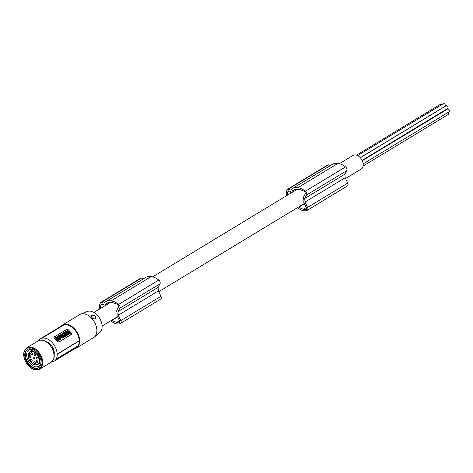 <?xml version="1.0" encoding="UTF-8"?>
<svg xmlns="http://www.w3.org/2000/svg" width="473" height="473" viewBox="0 0 473 473"><rect width="100%" height="100%" fill="white"/><g stroke="black" fill="none" stroke-linecap="round" stroke-linejoin="round"><path stroke-width="0.71" d="M105.426 305.475L105.343 304.435L108.4 302.584M295.164 189.419L292.107 191.269A16.324 10.613 58.8 0 1 293.006 190.394A14.704 9.561 58.8 0 1 293.372 190.158A14.704 9.561 58.8 0 1 297.428 189.235A19.594 12.736 58.8 0 1 298.392 189.324A19.594 12.736 58.8 0 1 302.099 190.388A10.181 6.622 58.8 0 1 303.648 190.915A2.146 1.395 58.8 0 1 304.677 191.802A2.146 1.395 58.8 0 1 305.097 194.208L303.288 197.537A7.923 5.15 -121.2 0 1 303.879 200.18A7.923 5.15 -121.2 0 1 303.749 202.261L306.22 207.411A2.146 1.395 -121.2 0 1 305.984 209.693A2.146 1.395 -121.2 0 1 305.197 209.799A10.962 7.125 58.8 0 1 303.495 209.232A19.594 12.736 58.8 0 1 299.805 207.765A19.594 12.736 58.8 0 1 298.812 207.186L304.464 203.762M104.101 306.279L104.036 305.481A0.804 0.526 58.8 0 0 103.374 304.559L101.908 304.056A0.804 0.526 58.8 0 0 101.423 304.204L101.713 304.027M100.714 308.331A7.172 4.659 58.8 0 1 101.033 304.99A9.951 6.468 58.8 0 1 101.423 304.204M119.681 322.214L118.433 322.964A10.962 7.125 58.8 0 1 116.73 322.403A19.594 12.736 58.8 0 1 113.041 320.93A19.594 12.736 58.8 0 1 112.048 320.351A12.86 8.36 58.8 0 1 111.746 320.174M105.343 304.435A16.324 10.613 58.8 0 1 106.242 303.56A14.704 9.561 58.8 0 1 106.608 303.323A14.704 9.561 58.8 0 1 110.664 302.401A19.594 12.736 58.8 0 1 111.622 302.495A19.594 12.736 58.8 0 1 115.335 303.56A10.181 6.622 58.8 0 1 116.884 304.08A2.146 1.395 58.8 0 1 117.913 304.967A2.146 1.395 58.8 0 1 118.333 307.373L116.524 310.702A7.923 5.15 -121.2 0 1 117.115 313.345A7.923 5.15 -121.2 0 1 116.985 315.432L119.456 320.576A2.146 1.395 -121.2 0 1 119.22 322.858A2.146 1.395 -121.2 0 1 118.433 322.964M99.756 308.91A9.697 6.303 58.8 0 1 100.637 302.637A11.281 7.332 58.8 0 1 100.743 302.519A1.342 0.875 58.8 0 1 100.92 302.348A1.342 0.875 58.8 0 1 101.524 302.312L103.859 303.11A17.188 11.175 58.8 0 1 105.402 301.863A17.188 11.175 58.8 0 1 110.901 300.863A17.188 11.175 58.8 0 1 111.078 300.887A17.625 11.458 58.8 0 1 111.108 300.893A17.625 11.458 58.8 0 1 118.634 304.399A2.684 1.744 58.8 0 1 119.332 305.138A2.684 1.744 58.8 0 1 119.858 308.136L117.978 311.66L118.25 315.231L120.81 320.605A2.684 1.744 58.8 0 1 120.509 323.443A2.684 1.744 58.8 0 1 120.361 323.52A12.824 8.337 58.8 0 1 113.591 322.752A12.824 8.337 58.8 0 1 112.722 322.237A17.188 11.175 58.8 0 1 112.539 322.143A17.188 11.175 58.8 0 1 110.552 320.895M112.048 320.351L117.7 316.928M360.337 157.74L446.045 105.81A1.573 1.023 58.8 0 1 447.281 106.088A1.573 1.023 58.8 0 1 448.043 107.56A1.573 1.023 58.8 0 1 447.671 108.5L362.105 160.347M357.665 155.599L443.361 103.676A1.573 1.023 58.8 0 1 444.602 103.954A1.573 1.023 58.8 0 1 445.365 105.426A1.573 1.023 58.8 0 1 444.987 106.366L360.29 157.686M101.033 304.99L102.334 304.204M286.52 195.745A9.697 6.303 58.8 0 1 287.401 189.472A11.281 7.332 58.8 0 1 287.507 189.348A1.342 0.875 58.8 0 1 287.685 189.182A1.342 0.875 58.8 0 1 288.288 189.147L290.623 189.945A17.188 11.175 58.8 0 1 292.166 188.697A17.188 11.175 58.8 0 1 297.665 187.692A17.188 11.175 58.8 0 1 297.842 187.722A17.625 11.458 58.8 0 1 297.872 187.728A17.625 11.458 58.8 0 1 305.398 191.234A2.684 1.744 58.8 0 1 306.096 191.973A2.684 1.744 58.8 0 1 306.622 194.971L304.742 198.494L305.014 202.066L307.574 207.44A2.684 1.744 58.8 0 1 307.273 210.278A2.684 1.744 58.8 0 1 307.125 210.355A12.824 8.337 58.8 0 1 300.355 209.586A12.824 8.337 58.8 0 1 299.486 209.072A17.188 11.175 58.8 0 1 299.303 208.977A17.188 11.175 58.8 0 1 297.316 207.73M345.532 178.516L361.337 168.944A7.923 5.15 -121.2 0 0 363.229 164.22A7.923 5.15 -121.2 0 0 359.379 156.788A7.923 5.15 -121.2 0 0 353.124 155.392L339.431 163.688M290.865 193.114L290.8 192.31A0.804 0.526 58.8 0 0 290.138 191.394L288.672 190.891A0.804 0.526 58.8 0 0 288.187 191.039L288.477 190.861M117.978 311.66L158.124 287.336L158.396 290.907L118.25 315.231M105.402 301.863L145.548 277.539A17.188 11.175 58.8 0 1 151.047 276.534A17.188 11.175 58.8 0 1 151.224 276.563A17.625 11.458 58.8 0 1 151.254 276.563A17.625 11.458 58.8 0 1 158.78 280.075A2.684 1.744 58.8 0 1 159.478 280.814A2.684 1.744 58.8 0 1 160.004 283.812L158.124 287.336M362.288 160.731L447.346 109.192A1.573 1.023 58.8 0 1 448.587 109.47A1.573 1.023 58.8 0 1 449.35 110.942A1.573 1.023 58.8 0 1 448.978 111.882L363.193 163.859M304.742 198.494L344.888 174.17L345.16 177.742L305.014 202.066M356.547 155.132L440.866 104.042A1.573 1.023 58.8 0 1 442.184 104.391M345.16 177.742L347.72 183.11A2.684 1.744 58.8 0 1 347.419 185.954A2.684 1.744 58.8 0 1 347.271 186.025M298.812 207.186A12.86 8.36 58.8 0 1 298.51 207.008M292.107 191.269L292.19 192.31M327.653 165.024A1.342 0.875 58.8 0 1 327.83 164.858A1.342 0.875 58.8 0 1 328.433 164.823L330.438 165.509M292.166 188.697L332.312 164.373A17.188 11.175 58.8 0 1 337.811 163.368A17.188 11.175 58.8 0 1 337.988 163.398A17.625 11.458 58.8 0 1 338.018 163.398A17.625 11.458 58.8 0 1 345.544 166.91A2.684 1.744 58.8 0 1 346.242 167.643A2.684 1.744 58.8 0 1 346.768 170.647L344.888 174.17M293.006 190.394L293.757 189.945M140.889 278.189A1.342 0.875 58.8 0 1 141.066 278.023A1.342 0.875 58.8 0 1 141.669 277.988L143.674 278.674M116.73 322.403L119.515 320.712M111.078 300.887L151.224 276.563M448.049 112.444A1.573 1.023 58.8 0 1 448.51 113.591A1.573 1.023 58.8 0 1 448.132 114.531L363.152 166.023M287.478 195.166A7.172 4.659 58.8 0 1 287.797 191.825L289.098 191.039M106.242 303.56L106.993 303.11M297.842 187.722L337.988 163.398M158.396 290.907L160.956 296.281A2.684 1.744 58.8 0 1 160.654 299.119A2.684 1.744 58.8 0 1 160.507 299.19M287.797 191.825A9.951 6.468 58.8 0 1 288.187 191.039M443.183 111.214A1.573 1.023 58.8 0 1 443.313 111.64M303.495 209.232L306.279 207.546M55.855 359.965L78.11 346.478A13.427 8.733 58.8 0 1 76.449 347.998L93.642 337.586A13.427 8.733 -121.2 0 0 94.387 337.042L99.833 332.401A12.274 7.982 -121.2 0 0 101.003 331.017A12.274 7.982 -121.2 0 0 97.219 315.113A12.274 7.982 -121.2 0 0 87.18 311.524L80.546 314.202A13.427 8.733 -121.2 0 0 79.724 314.61L62.531 325.028A13.427 8.733 58.8 0 1 74.332 328.552A13.427 8.733 58.8 0 1 78.79 345.367L56.535 358.847A13.427 8.733 -121.2 0 1 55.855 359.965L55.678 359.776A13.161 8.555 -121.2 0 1 54.052 361.254A13.161 8.555 -121.2 0 1 52.586 361.88L52.485 361.774A13.025 8.467 58.8 0 1 51.551 361.94M94.387 337.042A13.427 8.733 -121.2 0 0 95.664 335.528A13.427 8.733 -121.2 0 0 91.526 318.134A13.427 8.733 -121.2 0 0 80.546 314.202M95.534 318.719C93.719 320.31 89.486 315.869 92.223 315.243C95.298 315.249 96.403 316.407 95.534 318.719M76.449 347.998A13.427 8.733 58.8 0 1 74.823 348.672M54.052 361.254L76.135 347.88A13.161 8.555 -121.2 0 0 77.217 347.022M39.33 339.596L38.792 340.223A13.161 8.555 58.8 0 1 40.412 338.745A13.161 8.555 58.8 0 1 41.884 338.118L41.985 338.23A13.025 8.467 58.8 0 1 51.929 342.275A13.025 8.467 58.8 0 1 57.132 354.123L79.127 340.797A13.025 8.467 58.8 0 0 73.924 328.948A13.025 8.467 58.8 0 0 63.979 324.904L63.961 324.738A13.161 8.555 -121.2 0 0 62.495 325.365L40.412 338.745M61.183 326.157A13.427 8.733 58.8 0 1 62.531 325.028M78.79 345.367L56.535 358.847M78.435 345.284A13.161 8.555 58.8 0 0 79.316 340.856L57.233 354.236A13.161 8.555 -121.2 0 1 56.358 358.658M54.182 337.219L54.312 338.514A13.025 8.467 58.8 0 1 55.814 339.921A13.025 8.467 58.8 0 1 57.186 341.536L58.853 342.127L71.417 334.263M69.484 333.755L70.246 333.424L69.72 333.743L68.703 332.673L69.496 333.749L68.875 334.34L69.496 333.749M68.071 333.158L68.603 332.832M68.969 333.595L68.1 333.075M67.473 332.968L67.615 333.979M68.36 334.376L68.875 334.34M69.289 332.418L69.584 332.135L69.229 332.353L70.246 333.424M64.771 335.156L66.049 336.061L66.575 335.741L65.658 334.517L66.013 334.299L65.664 333.932L64.423 334.683L64.736 335.115M65.717 334.582L66.013 334.299M60.378 337.273L61.171 336.782L61.561 337.196L60.964 337.462M61.857 337.905L60.325 337.35M55.595 337.539L55.501 338.012L57.996 340.631L60.786 339.253L60.881 338.78L58.386 336.161L55.595 337.539L58.09 340.471L60.881 338.78M66.545 333.27L67.19 332.779L66.504 333.229M63.772 334.074L64.304 333.654L63.713 334.009L63.926 334.24L64.517 333.879L64.831 334.21L63.453 335.044C62.111 335.103 61.656 334.624 62.087 333.607L63.465 332.773L63.778 333.098L63.246 333.518M62.43 335.209L63.358 335.203L64.831 334.21M61.839 333.891L61.732 334.476M59.681 337.432L58.309 335.996L59.681 337.432L60.325 336.942L59.9 336.498L60.308 336.232M59.959 336.557L60.272 336.321M67.834 332.005L68.378 332.158L69.099 331.626L67.769 331.254L67.686 330.213L66.995 331.035M67.142 332.856L67.763 332.531L67.816 331.815L69.099 331.626M65.954 331.478L67.054 331.786L67.131 332.714M64.641 332.058L65.168 331.739L66.539 333.175L66.013 333.495L64.878 333.211L65.463 333.826L64.937 334.145L63.565 332.708L64.092 332.389L65.227 332.673L64.641 332.058L64.902 332.59M65.108 333.453L65.913 333.654L66.539 333.175M64.801 334.263L65.463 333.826M61.265 335.629L62.081 335.978L62.702 335.499L61.336 334.062L60.81 334.381L61.289 334.884L59.817 334.979L61.188 336.415L61.715 336.096L61.088 336.575L60.42 335.871M59.817 334.979L59.852 335.274M60.81 334.381L61.129 334.979M63.619 336.859L62.755 335.694L63.281 335.375L64.417 335.659L63.831 335.044L64.092 335.576M64.293 336.433L65.103 336.64L65.729 336.161L64.358 334.724L63.831 335.044M64.026 337.29L64.653 336.811L64.068 336.197L65.197 336.48L65.729 336.161M62.755 335.694L62.95 336.161M61.614 336.534L61.502 337.131M61.537 337.231L61.951 337.71M62.17 337.834L63.5 337.456M67.178 334.979L68.526 334.464L66.539 333.4L65.989 333.731L66.74 335.546L67.639 334.6L68.526 334.464M66.628 335.659L67.29 335.209M65.989 333.731L66.533 335.44M71.293 334.358A1.342 0.964 -148.7 0 0 71.541 334.115A1.342 0.964 -148.7 0 0 71.263 332.886L68.39 329.87A1.342 0.964 31.3 0 0 66.616 329.456L54.401 336.859A1.342 0.964 -148.7 0 0 54.153 337.107A1.342 0.964 -148.7 0 0 54.425 338.331L57.304 341.346A1.342 0.964 31.3 0 0 59.072 341.766L71.068 334.724M67.42 333.045L69.235 331.768L69.584 332.135M68.118 333.128L68.703 332.673M67.716 332.685C67.255 333.613 67.674 334.109 68.969 334.18M64.771 335.055L65.132 334.837L66.149 335.901L66.675 335.582M60.42 337.19L62.383 338.053M61.561 337.196L60.993 337.379L61.993 337.645M58.185 338.006L57.706 337.97L58.185 338.006M58.959 339.827L58.374 338.715L59.06 339.667L58.132 339.998L56.175 337.947M56.116 337.811L57.109 337.385L58.374 338.715M59.373 338.674L58.841 338.863L57.316 337.261M59.125 338.922C59.669 337.586 59.06 336.959 57.31 337.03L57.257 337.119M58.173 338.355L57.682 338.065M57.156 338.396L57.008 337.545L56.121 337.846M58.274 338.875L57.558 338.822M57.428 337.852L58.167 338.627M59.32 338.751L57.257 337.16M67.19 332.779L65.824 331.342L65.209 331.78M65.274 331.674L66.646 333.11M63.778 333.098L63.187 333.459L64.304 333.654M62.087 333.607L61.786 333.962M62.454 334.127L63.146 334.6M60.13 336.457L59.279 335.304L58.41 335.836M59.775 337.273L60.325 336.942M59.568 336.149L59.249 335.812L59.568 336.149M59.704 336.061L59.302 335.871M59.61 336.22L59.291 335.889M67.148 332.903L67.154 331.626L65.918 331.283L67.107 331.07L67.065 330.586M67.243 332.744L67.864 332.371M62.081 335.978L62.702 335.499M61.573 335.44L62.176 335.818M61.667 335.28L61.206 335.564L61.715 336.096M64.127 337.131L64.653 336.811M61.596 336.593C61.916 337.763 62.566 338.024 63.553 337.379C63.412 336.126 62.779 335.812 61.656 336.451L61.596 336.593M62.223 336.829L62.974 337.172L62.223 336.829M62.903 337.237L62.217 336.752M66.74 334.068L67.219 334.346L66.74 334.068M63.961 324.738L41.884 338.118M38.017 340.98A13.427 8.733 58.8 0 1 38.609 340.034M54.111 354.75A9.265 6.025 -121.2 0 0 50.576 344.504A9.265 6.025 -121.2 0 0 46.206 341.707M27.688 363.406A10.743 6.983 -121.2 0 0 38.49 367.864A10.743 6.983 -121.2 0 0 38.159 353.94A10.743 6.983 -121.2 0 0 27.351 349.482A10.743 6.983 -121.2 0 0 27.688 363.406M27.623 349.334A10.743 6.983 -121.2 0 0 28.209 363.087A10.743 6.983 -121.2 0 0 38.745 367.692M33.488 349.754A9.537 6.196 -121.2 0 0 28.959 349.925A9.537 6.196 -121.2 0 0 29.249 362.283A9.537 6.196 -121.2 0 0 38.839 366.238A9.537 6.196 -121.2 0 0 41.086 362.3M29.894 352.959L28.551 353.881A7.261 4.718 -121.2 0 0 31.177 362.448A7.261 4.718 -121.2 0 0 38.65 363.24A7.261 4.718 -121.2 0 0 36.409 353.839A7.261 4.718 -121.2 0 0 29.474 352.367L29.793 352.681M30.343 355.826A1.076 0.698 -121.2 0 0 29.403 355.548A1.076 0.698 -121.2 0 0 29.568 357.103A1.076 0.698 -121.2 0 0 30.514 357.387A1.076 0.698 -121.2 0 0 30.343 355.826M34.18 357.505A1.076 0.698 -121.2 0 0 33.234 357.227A1.076 0.698 -121.2 0 0 33.406 358.782A1.076 0.698 -121.2 0 0 34.352 359.06A1.076 0.698 -121.2 0 0 34.18 357.505M34.931 362.082A1.076 0.698 -121.2 0 0 33.991 361.798A1.076 0.698 -121.2 0 0 34.157 363.353A1.076 0.698 -121.2 0 0 35.103 363.636A1.076 0.698 -121.2 0 0 34.931 362.082M31.313 354.236A1.076 0.698 58.8 0 1 31.141 352.681A1.076 0.698 58.8 0 1 32.087 352.959A1.076 0.698 58.8 0 1 32.259 354.519A1.076 0.698 58.8 0 1 31.313 354.236M34.57 355.176A1.076 0.698 58.8 0 1 34.399 353.615A1.076 0.698 58.8 0 1 35.345 353.899A1.076 0.698 58.8 0 1 35.516 355.454A1.076 0.698 58.8 0 1 34.57 355.176M31.762 359.793A1.076 0.698 -121.2 0 0 30.816 359.51A1.076 0.698 -121.2 0 0 30.987 361.07A1.076 0.698 -121.2 0 0 31.928 361.348A1.076 0.698 -121.2 0 0 31.762 359.793M37.503 360.994A1.076 0.698 -121.2 0 0 36.563 360.716A1.076 0.698 -121.2 0 0 36.728 362.271A1.076 0.698 -121.2 0 0 37.674 362.555A1.076 0.698 -121.2 0 0 37.503 360.994M36.965 358.735A1.076 0.698 58.8 0 1 36.799 357.18A1.076 0.698 58.8 0 1 37.739 357.458A1.076 0.698 58.8 0 1 37.911 359.013A1.076 0.698 58.8 0 1 36.965 358.735M30.189 353.502A1.005 0.656 58.8 0 1 29.953 354.135A1.005 0.656 58.8 0 1 29.066 353.875L28.534 353.621L28.794 354.141L30.053 353.278M29.811 352.834L28.676 353.532M28.794 354.141A1.277 0.828 58.8 0 0 30.112 354.277A1.277 0.828 58.8 0 0 29.716 352.627L29.486 352.048A7.527 4.896 -121.2 0 1 30.053 351.61L33.222 349.659M41.985 338.23L63.979 324.904M92.324 315.668A2.146 1.549 31.3 0 0 92.365 318.022A2.146 1.549 31.3 0 0 95.197 318.684A2.146 1.549 31.3 0 0 95.156 316.331A2.146 1.549 31.3 0 0 92.324 315.668M119.858 308.136L160.004 283.812M307.574 207.44L347.72 183.11M118.634 304.399L158.78 280.075M101.524 302.312L141.669 277.988M306.445 209.042L305.197 209.799M288.288 189.147L328.433 164.823M306.622 194.971L346.768 170.647M120.81 320.605L160.956 296.281M305.398 191.234L345.544 166.91M58.853 342.127L59.072 341.766M38.053 340.962C44.693 336.09 57.032 350.18 53.709 358.7L50.995 362.324A12.487 8.118 -121.2 0 0 53.585 358.847A12.487 8.118 -121.2 0 0 50.611 346.141A12.487 8.118 -121.2 0 0 38.053 340.962L26.795 347.779C22.568 351.486 22.639 356.902 27.008 364.039C31.289 369.36 35.534 371.063 39.744 369.141A12.487 8.118 -121.2 0 0 39.354 352.959A12.487 8.118 -121.2 0 0 26.795 347.779M38.745 353.408A11.955 7.769 -121.2 0 0 25.95 349.033A11.955 7.769 -121.2 0 0 27.097 363.938A11.955 7.769 -121.2 0 0 39.892 368.313A11.955 7.769 -121.2 0 0 38.745 353.408M32.306 363.465A7.527 4.896 -121.2 0 0 37.852 364.488A7.527 4.896 -121.2 0 0 36.681 353.573A7.527 4.896 -121.2 0 0 30.053 351.61L29.462 352.072M29.716 352.627L29.953 354.135M28.481 353.786A7.527 4.896 -121.2 0 0 28.392 356.997M297.281 189.224L152.667 276.853M110.516 302.389L93.896 312.464M307.273 210.278L347.419 185.954M100.92 302.348L141.066 278.023M287.685 189.182L327.83 164.858M120.509 323.443L160.654 299.119M71.541 334.115L71.328 334.464M29.787 352.811L28.475 353.692C27.724 356.636 28.622 359.581 31.159 362.531C33.607 364.878 35.842 365.528 37.852 364.488L41.05 362.572M50.995 362.324L39.744 369.141M304.334 203.479L158.768 291.681M117.57 316.65L102.109 326.015"/></g></svg>
